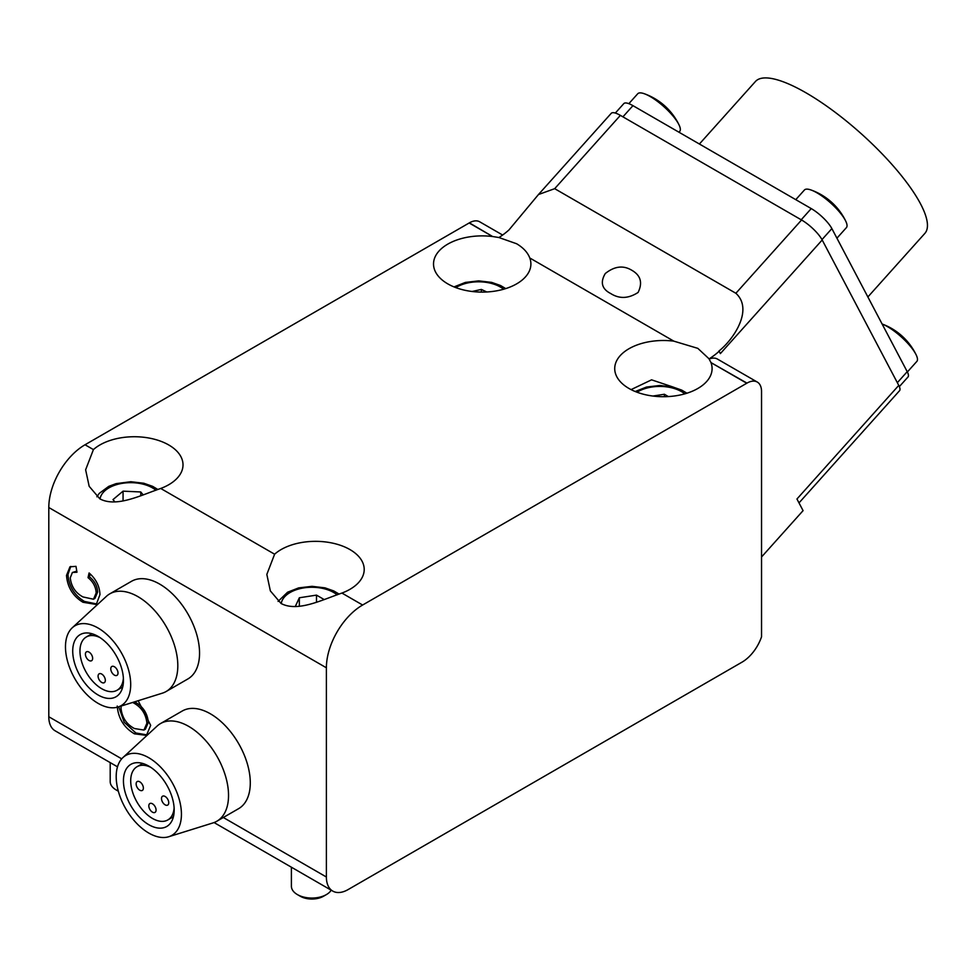 <?xml version="1.0" encoding="UTF-8"?>
<svg xmlns="http://www.w3.org/2000/svg" width="976" height="976" viewBox="0 0 976 976"><rect width="100%" height="100%" fill="white"/><g stroke="black" fill="none" stroke-linecap="round" stroke-linejoin="round"><path stroke-width="1.46" d="M610.634 293.495C601.85 288.969 600.057 282.308 605.279 273.536C614.392 266.253 623.152 265.118 631.57 270.132C640.646 275.208 642.83 282.65 638.121 292.422C628.507 298.693 619.345 299.046 610.634 293.495M631.069 389.619L651.565 379.835L673.208 387.082M746.969 383.117L710.967 362.584A48.69 28.109 180 0 1 712.09 368.599A48.69 28.109 180 0 1 682.041 394.572A48.69 28.109 180 0 1 628.983 388.472A48.69 28.109 180 0 1 614.721 368.599A48.69 28.109 180 0 1 673.83 341.149L697.828 348.359L709.125 358.875A66.624 38.467 120 0 0 719.153 351.275L718.861 351.104C733.598 339.465 753.716 309.563 735.88 293.276L554.685 188.673L538.459 194.541L508.972 229.933A66.624 38.467 -60 0 1 498.943 237.534L516.633 243.756C523.295 247.733 527.674 252.467 529.773 257.969A48.69 28.109 180 0 1 530.895 263.996A48.69 28.109 180 0 1 500.847 289.957A48.69 28.109 180 0 1 447.789 283.87A48.69 28.109 180 0 1 433.527 263.996A48.69 28.109 180 0 1 492.636 236.534L469.383 222.857A66.624 38.467 -60 0 1 469.163 222.979L85.034 444.763L93.415 449.594L85.632 469.798L89.17 486.304L99.894 498.882C116.559 507.703 140.703 495.259 160.735 488.464L274.61 554.209L266.826 574.4L270.364 590.919L281.088 603.497C297.741 612.318 321.897 599.874 341.917 593.066L362.621 605.022A51.252 29.585 120 0 0 326.387 667.791L326.387 877.009A30.744 17.751 120 0 0 332.755 891.088A30.744 17.751 120 0 0 348.127 889.563L742.004 662.167A30.744 17.751 120 0 0 761.536 636.803L761.536 391.449A20.496 11.834 120 0 0 757.291 382.067A20.496 11.834 120 0 0 746.969 383.117A66.624 38.467 -60 0 1 746.75 383.251L362.621 605.022M93.415 449.594A48.69 28.109 180 0 1 168.75 444.971A48.69 28.109 180 0 1 183.012 464.844A48.69 28.109 180 0 1 160.735 488.464M274.61 554.209A48.69 28.109 180 0 1 349.945 549.573A48.69 28.109 180 0 1 364.207 569.459A48.69 28.109 180 0 1 341.917 593.066M498.943 237.534L493.197 236.607M96.185 592.92C95.831 586.844 93.11 581.757 88.023 577.646L89.097 572.961C96.002 579.024 99.625 586.234 99.955 594.604L96.27 604.461L82.984 602.265C72.968 596.226 67.466 587.271 66.502 575.389L69.979 566.8L75.982 566.348L76.97 572.229L72.383 572.485L70.26 577.816C71.236 586.515 75.469 592.896 82.96 596.934L93.501 599.227L96.185 592.92L97.637 592.09C97.283 586.015 94.562 580.915 89.475 576.816L88.023 577.646M326.387 667.791L48.8 507.52L48.8 716.75L121.695 758.84M138.165 700.719L150.682 725.363L146.412 735.367L134.395 733.818C123.976 727.608 118.255 718.348 117.23 706.026M719.153 351.275L720.373 353.593L822.195 239.986A20.496 5.722 -138.1 0 0 801.564 219.99L620.382 115.375A20.496 5.722 -138.1 0 0 611.232 113.326L538.459 194.541M822.195 239.986L898.762 385.398A20.496 5.722 -138.1 0 1 899.53 390.717L799.002 502.896M469.383 222.857A20.496 11.834 -60 0 1 479.704 221.808L502.628 235.033M117.498 766.819L55.168 730.829A30.744 17.751 -60 0 1 48.8 716.75M48.8 507.52A51.252 29.585 -60 0 1 85.034 444.763M898.762 385.398L796.953 499.004L803.077 510.643L761.536 556.991M709.125 358.875L709.125 359.095A20.496 11.834 -60 0 1 717.421 359.058L757.291 382.067M710.833 362.255L709.125 359.095M89.475 576.816L90.134 573.888M96.941 604.01L84.436 601.423L82.984 602.265M84.436 601.423C74.42 595.384 68.918 586.43 67.954 574.559L66.502 575.389M67.954 574.559L70.76 566.422M76.787 571.143L72.383 572.485M93.501 599.227L94.953 598.386L97.637 592.09M147.083 734.916L135.847 732.976L134.395 733.818M135.847 732.976L124.22 722.264L118.73 706.795M121.158 706.038L121 708.161C122.024 717.531 126.502 724.314 134.444 728.535L143.923 730.06L145.375 729.218L148.376 722.374C147.4 713.334 143.082 706.661 135.432 702.33L134.566 701.842M135.432 702.33L133.98 703.159L132.651 702.439M148.376 722.374L146.925 723.204C145.949 714.176 141.642 707.49 133.98 703.159M143.923 730.06L146.925 723.204M139.763 790.182A5.124 2.965 -120 0 0 142.325 790.438A5.124 2.965 -120 0 0 143.106 786.327A5.124 2.965 -120 0 0 139.763 781.813A5.124 2.965 -120 0 0 137.201 781.569A5.124 2.965 -120 0 0 136.408 785.668A5.124 2.965 -120 0 0 139.763 790.182M152.439 812.154A5.124 2.965 -120 0 0 155.001 812.41A5.124 2.965 -120 0 0 155.794 808.299A5.124 2.965 -120 0 0 152.439 803.785A5.124 2.965 -120 0 0 149.877 803.529A5.124 2.965 -120 0 0 149.096 807.64A5.124 2.965 -120 0 0 152.439 812.154M165.127 804.834A5.124 2.965 -120 0 0 167.689 805.09A5.124 2.965 -120 0 0 168.47 800.979A5.124 2.965 -120 0 0 165.127 796.465A5.124 2.965 -120 0 0 162.565 796.209A5.124 2.965 -120 0 0 161.772 800.32A5.124 2.965 -120 0 0 165.127 804.834M168.726 836.737L213.012 822.914A56.376 32.55 -120 0 0 216.867 821.219L238.608 808.665A56.376 32.55 -120 0 0 247.257 763.5A56.376 32.55 -120 0 0 210.426 713.822A56.376 32.55 -120 0 0 182.231 711.028L160.491 723.582A56.376 32.55 -120 0 0 157.099 726.083L122.988 757.51A46.128 26.633 -120 0 0 119.548 795.147A46.128 26.633 -120 0 0 148.816 833.077A46.128 26.633 -120 0 0 168.726 836.737A46.128 26.633 -120 0 0 179.694 801.101A46.128 26.633 -120 0 0 148.816 757.754A46.128 26.633 -120 0 0 122.988 757.51M216.867 821.219A56.376 32.55 -120 0 0 225.505 776.054A56.376 32.55 -120 0 0 188.685 726.376A56.376 32.55 -120 0 0 160.491 723.582M148.816 824.708A35.88 20.716 -120 0 0 166.75 826.489A35.88 20.716 -120 0 0 172.252 797.734A35.88 20.716 -120 0 0 148.816 766.123A35.88 20.716 -120 0 0 130.882 764.342A35.88 20.716 -120 0 0 125.379 793.098A35.88 20.716 -120 0 0 148.816 824.708M150.694 767.295A30.744 17.751 -120 0 0 137.067 766.697A30.744 17.751 -120 0 0 132.358 791.329A30.744 17.751 -120 0 0 152.439 818.425A30.744 17.751 -120 0 0 167.811 819.95A30.744 17.751 -120 0 0 174.118 807.847M89.023 660.471A5.124 2.965 -120 0 0 91.585 660.715A5.124 2.965 -120 0 0 92.378 656.616A5.124 2.965 -120 0 0 89.023 652.102A5.124 2.965 -120 0 0 86.461 651.846A5.124 2.965 -120 0 0 85.681 655.945A5.124 2.965 -120 0 0 89.023 660.471M101.711 682.431A5.124 2.965 -120 0 0 104.273 682.688A5.124 2.965 -120 0 0 105.054 678.588A5.124 2.965 -120 0 0 101.711 674.062A5.124 2.965 -120 0 0 99.149 673.818A5.124 2.965 -120 0 0 98.356 677.917A5.124 2.965 -120 0 0 101.711 682.431M114.387 675.111A5.124 2.965 -120 0 0 116.949 675.368A5.124 2.965 -120 0 0 117.742 671.256A5.124 2.965 -120 0 0 114.387 666.742A5.124 2.965 -120 0 0 111.825 666.486A5.124 2.965 -120 0 0 111.044 670.597A5.124 2.965 -120 0 0 114.387 675.111M117.986 707.027L162.272 693.192A56.376 32.55 -120 0 0 166.14 691.508L187.88 678.954A56.376 32.55 -120 0 0 196.518 633.778A56.376 32.55 -120 0 0 159.686 584.099A56.376 32.55 -120 0 0 131.504 581.306L109.763 593.859A56.376 32.55 -120 0 0 106.372 596.36L72.248 627.8A46.128 26.633 -120 0 0 68.82 665.425A46.128 26.633 -120 0 0 98.088 703.354A46.128 26.633 -120 0 0 117.986 707.027A46.128 26.633 -120 0 0 128.954 671.378A46.128 26.633 -120 0 0 98.088 628.032A46.128 26.633 -120 0 0 72.248 627.8M166.14 691.508A56.376 32.55 -120 0 0 174.777 646.332A56.376 32.55 -120 0 0 137.945 596.653A56.376 32.55 -120 0 0 109.763 593.859M98.088 694.985A35.88 20.716 -120 0 0 116.022 696.766A35.88 20.716 -120 0 0 121.524 668.023A35.88 20.716 -120 0 0 98.088 636.401A35.88 20.716 -120 0 0 80.142 634.632A35.88 20.716 -120 0 0 74.652 663.375A35.88 20.716 -120 0 0 98.088 694.985M99.967 637.572A30.744 17.751 -120 0 0 86.339 636.974A30.744 17.751 -120 0 0 81.618 661.618A30.744 17.751 -120 0 0 101.711 688.714A30.744 17.751 -120 0 0 117.083 690.239A30.744 17.751 -120 0 0 123.379 678.125M867.871 296.972L924.845 233.41A113.777 31.769 -138.1 0 0 920.575 203.923A113.777 31.769 -138.1 0 0 833.382 110.959A113.777 31.769 -138.1 0 0 755.4 81.545L699.402 144.021M897.334 382.69L907.216 371.673L831.869 228.591L821.987 239.608M907.216 371.673A20.496 5.722 41.9 0 1 907.985 376.992L899.347 386.618M615.319 113.07L623.81 103.602A20.496 5.722 41.9 0 1 632.948 105.652L622.92 116.839M801.211 219.783L811.239 208.583L632.948 105.652M811.239 208.583A20.496 5.722 41.9 0 1 831.869 228.591M628.849 103.663L637.718 93.769A28.182 7.869 41.9 0 1 644.331 93.745A28.182 7.869 41.9 0 1 650.284 96.587A28.182 7.869 41.9 0 1 678.637 124.098A28.182 7.869 41.9 0 1 679.003 124.818A28.182 7.869 41.9 0 1 679.699 131.394L678.967 132.211M679.003 124.818A61.5 61.5 0 0 0 658.214 100.784A50.691 31.525 170.5 0 0 657.116 100.077A57.486 44.103 -92.2 0 0 655.75 99.198A61.5 61.5 0 0 0 644.331 93.745M795.769 199.653L804.407 190.015A28.182 7.869 41.9 0 1 811.032 189.991A28.182 7.869 41.9 0 1 816.973 192.833A28.182 7.869 41.9 0 1 845.338 220.332A28.182 7.869 41.9 0 1 845.704 221.052A28.182 7.869 41.9 0 1 846.387 227.64L836.92 238.205M845.704 221.052A61.5 61.5 0 0 0 824.915 197.03A50.691 31.525 170.5 0 0 823.817 196.31A57.486 44.103 -92.2 0 0 822.451 195.444A61.5 61.5 0 0 0 811.032 189.991M916.147 354.837A61.5 61.5 0 0 0 895.358 330.803A50.691 31.525 170.5 0 0 894.272 330.095A57.486 44.103 -92.2 0 0 892.894 329.217A61.5 61.5 0 0 0 882.097 323.995A28.182 7.869 41.9 0 1 887.428 326.606A28.182 7.869 41.9 0 1 915.781 354.117A28.182 7.869 41.9 0 1 916.147 354.837A28.182 7.869 41.9 0 1 916.842 361.413L907.375 371.978M668.353 396.561L664.375 394.267L652.883 396.049M664.375 396.707L664.375 394.267M486.792 291.97L481.363 289.433L472.103 291.482M481.363 292.092L481.363 289.433M323.483 896.261L326.387 894.589L323.483 896.261A16.397 9.467 180 0 1 300.291 896.261L297.399 894.589A20.496 11.834 0 0 0 326.387 894.589L326.387 894.589A20.496 11.834 0 0 0 331.206 890.197M291.397 867.213L291.397 886.22A20.496 11.834 0 0 0 297.399 894.589M324.252 599.606L316.492 595.116L299.339 597.776L295.252 606.584M299.339 606.255L299.339 597.776M316.492 602.204L316.492 595.116M110.203 762.598L110.203 781.605A20.496 11.834 0 0 0 116.205 789.974A20.496 11.834 0 0 0 118.291 791.024M143.216 494.942L140.764 491.965L123.061 491.16L112.996 499.602L114.924 501.932M123.061 500.847L123.061 491.16M140.764 495.796L140.764 491.965M223.309 817.498L326.387 877.009M554.685 188.673L620.382 115.375M735.88 293.276L801.564 219.99M673.83 341.149L529.773 257.969M492.636 236.534L469.163 222.979M746.75 383.251L710.967 362.584M684.798 393.853A30.744 17.751 0 0 0 638.036 391.62A30.744 17.751 0 0 0 637.023 392.23M503.616 289.238A30.744 17.751 0 0 0 455.841 287.615M337.123 594.872A30.744 17.751 0 0 0 290.153 592.469A30.744 17.751 0 0 0 281.247 603.583M155.928 490.257A30.744 17.751 0 0 0 117.474 484.389A30.744 17.751 0 0 0 100.052 498.98M332.755 891.088L214.049 822.548M142.679 763.452L137.067 766.697M173.435 816.717L167.811 819.95M91.951 633.729L86.339 636.974M122.695 686.994L117.083 690.239M635.205 391.522L646.539 387.033L659.91 385.471L672.867 386.996L681.712 390.107L686.933 393.206M505.739 288.603L500.517 285.504L491.672 282.393L478.716 280.868L465.345 282.43L454.023 286.907M278.075 601.399L287.591 592.212L298.656 587.894L312.027 586.332L324.984 587.857L333.829 590.968L339.123 594.116M157.929 489.513L152.634 486.353L143.789 483.242L130.833 481.717L116.107 483.632L108.763 486.353L99.284 493.356L96.88 496.784M118.34 791.207L116.205 789.974"/></g></svg>
